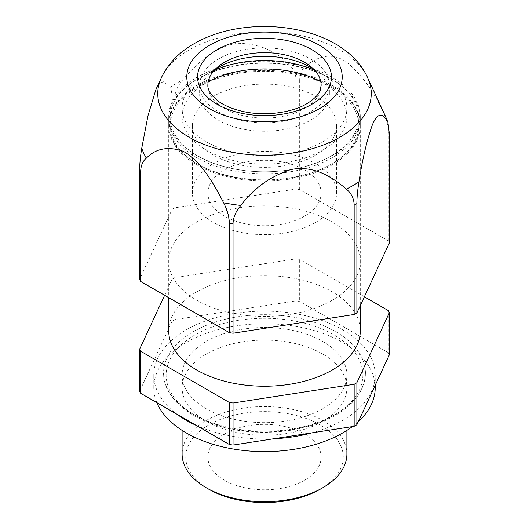 <?xml version="1.0" encoding="UTF-8"?>
<svg xmlns="http://www.w3.org/2000/svg" width="529" height="529" viewBox="0 0 529 529"><rect width="100%" height="100%" fill="white"/><g stroke="black" fill="none" stroke-linecap="round" stroke-linejoin="round"><path stroke-width="0.4" stroke-dasharray="2.65 1.98" d="M315.482 222.458A72.096 41.626 180 0 1 236.913 231.484A72.096 41.626 180 0 1 192.404 193.025A72.096 41.626 180 0 1 213.518 163.593A72.096 41.626 180 0 1 292.087 154.567A72.096 41.626 180 0 1 336.596 193.025A72.096 41.626 180 0 1 315.482 222.458M315.482 155.182A72.096 41.626 180 0 1 236.913 164.202A72.096 41.626 180 0 1 192.404 125.75A72.096 41.626 180 0 1 213.518 96.318A72.096 41.626 180 0 1 292.087 87.292A72.096 41.626 180 0 1 336.596 125.75A72.096 41.626 180 0 1 315.482 155.182M304.559 480.206A56.649 32.705 180 0 1 242.824 487.295A56.649 32.705 180 0 1 207.851 457.082A56.649 32.705 180 0 1 224.441 433.952A56.649 32.705 180 0 1 286.176 426.863A56.649 32.705 180 0 1 321.149 457.082A56.649 32.705 180 0 1 304.559 480.206M304.559 216.149A56.649 32.705 180 0 1 242.824 223.238A56.649 32.705 180 0 1 207.851 193.025A56.649 32.705 180 0 1 224.441 169.902A56.649 32.705 180 0 1 286.176 162.806A56.649 32.705 180 0 1 321.149 193.025A56.649 32.705 180 0 1 304.559 216.149M320.19 489.232A78.755 45.468 0 0 0 320.19 424.926A78.755 45.468 0 0 0 208.81 424.926A78.755 45.468 0 0 0 208.81 489.232M346.898 454.107A82.398 47.57 0 0 0 296.035 410.16A82.398 47.57 0 0 0 206.237 420.469A82.398 47.57 0 0 0 182.102 454.107M322.763 408.725A82.398 47.57 180 0 1 232.965 419.034A82.398 47.57 180 0 1 182.102 375.087A82.398 47.57 180 0 1 206.237 341.45A82.398 47.57 180 0 1 296.035 331.134A82.398 47.57 180 0 1 346.898 375.087A82.398 47.57 180 0 1 322.763 408.725A82.398 47.57 0 0 0 346.898 375.087A82.398 47.57 0 0 0 296.035 331.134A82.398 47.57 0 0 0 206.237 341.45A82.398 47.57 0 0 0 182.102 375.087A82.398 47.57 0 0 0 232.965 419.034A82.398 47.57 0 0 0 322.763 408.725M335.875 414.194A100.94 58.276 180 0 1 225.87 426.824A100.94 58.276 180 0 1 163.56 372.985A100.94 58.276 180 0 1 193.125 331.776A100.94 58.276 180 0 1 303.124 319.146A100.94 58.276 180 0 1 365.44 372.985A100.94 58.276 180 0 1 335.875 414.194M168.711 330.936A95.789 55.3 180 0 1 196.768 291.829A95.789 55.3 180 0 1 301.153 279.841A95.789 55.3 180 0 1 360.289 330.936M332.232 164.85A95.789 55.3 180 0 1 227.847 176.838A95.789 55.3 180 0 1 168.711 125.75A95.789 55.3 180 0 1 196.768 86.644A95.789 55.3 180 0 1 301.153 74.655A95.789 55.3 180 0 1 360.289 125.75A95.789 55.3 180 0 1 332.232 164.85M164.625 295.294L172.11 279.167A128.745 74.331 180 0 1 173.466 278.373A128.745 74.331 180 0 1 174.834 277.599L295.962 258.86A128.745 74.331 180 0 1 299.678 259.435L299.678 301.484A128.745 74.331 180 0 0 295.962 300.908L174.834 319.642A128.745 74.331 180 0 0 173.466 320.422A128.745 74.331 180 0 0 172.11 321.215L139.656 391.149M364.375 296.789L299.678 259.435M388.346 310.629L388.346 352.678L299.678 301.484M388.346 352.678A128.745 74.331 180 0 1 389.344 354.82M295.962 258.86L295.962 300.908M174.834 277.599L174.834 319.642M172.11 279.167L172.11 321.215M321.149 85.387A56.649 32.705 180 0 1 304.559 108.511A56.649 32.705 180 0 1 242.824 115.6A56.649 32.705 180 0 1 207.851 85.387M314.252 69.742A64.888 37.46 180 0 1 329.388 93.798A64.888 37.46 180 0 1 310.384 120.288A64.888 37.46 180 0 1 239.67 128.408A64.888 37.46 180 0 1 199.612 93.798A64.888 37.46 180 0 1 214.748 69.742M310.384 111.877A64.888 37.46 180 0 1 239.67 119.997A64.888 37.46 180 0 1 199.612 85.387A64.888 37.46 180 0 1 218.616 58.898A64.888 37.46 180 0 1 289.33 50.777A64.888 37.46 180 0 1 329.388 85.387A64.888 37.46 180 0 1 310.384 111.877M314.907 70.456A82.398 47.57 180 0 1 322.763 74.457A82.398 47.57 180 0 1 346.898 108.095A82.398 47.57 180 0 1 322.763 141.732A82.398 47.57 180 0 1 232.965 152.041A82.398 47.57 180 0 1 182.102 108.095A82.398 47.57 180 0 1 206.237 74.457L218.616 67.309L206.237 74.45A82.398 47.57 180 0 1 206.237 74.45A82.398 47.57 180 0 1 214.093 70.456M320.799 81.764A82.398 47.57 180 0 1 346.898 116.499A82.398 47.57 180 0 1 322.763 150.137A82.398 47.57 180 0 1 232.965 160.452A82.398 47.57 180 0 1 182.102 116.499A82.398 47.57 180 0 1 206.237 82.861A82.398 47.57 180 0 1 208.201 81.764M332.232 300.254A95.789 55.3 180 0 1 227.847 312.242A95.789 55.3 180 0 1 168.711 261.147A95.789 55.3 180 0 1 196.768 222.041A95.789 55.3 180 0 1 301.153 210.053A95.789 55.3 180 0 1 360.289 261.147A95.789 55.3 180 0 1 332.232 300.254M332.232 155.605A95.789 55.3 180 0 1 227.847 167.594A95.789 55.3 180 0 1 168.711 116.499A95.789 55.3 180 0 1 196.768 77.399A95.789 55.3 180 0 1 301.153 65.411A95.789 55.3 180 0 1 360.289 116.499A95.789 55.3 180 0 1 332.232 155.605M155.843 89.652L160.009 83.192L163.778 81.664L170.027 87.292C171.389 89.533 172.084 93.785 172.11 100.054A128.745 74.331 180 0 1 173.466 99.26A128.745 74.331 180 0 1 174.834 98.48C174.934 92.145 177.526 85.989 182.617 80.018C196.742 63.645 215.243 45.739 238.123 43.312C258.602 43.709 275.285 50.506 288.173 63.692C293.264 68.082 295.863 73.438 295.962 79.747L295.962 189.071A128.745 74.331 180 0 1 299.678 189.647L388.346 240.84A128.745 74.331 180 0 1 389.344 242.983M172.11 100.054L172.11 209.378L139.656 279.312M172.11 209.378A128.745 74.331 180 0 1 173.466 208.585A128.745 74.331 180 0 1 174.834 207.811L295.962 189.071M295.962 79.747A128.745 74.331 180 0 1 299.678 80.322C299.751 74.04 301.649 69.385 305.378 66.35C315.714 58.13 329.263 50.91 346.006 61.688C360.996 73.908 373.209 90.333 382.646 110.964A125.016 72.182 180 0 1 385.31 115.99M388.346 240.84L388.346 131.516C388.273 125.148 386.375 118.298 382.646 110.964M299.678 80.322L299.678 189.647M174.834 98.48L174.834 207.811M322.763 421.342A82.398 47.57 0 0 0 346.898 387.704A82.398 47.57 0 0 0 296.035 343.751A82.398 47.57 0 0 0 206.237 354.06A82.398 47.57 0 0 0 182.102 387.704A82.398 47.57 0 0 0 232.965 431.651A82.398 47.57 0 0 0 322.763 421.342M311.859 432.867A110.72 63.923 0 0 0 342.792 420.291A110.72 63.923 0 0 0 375.22 375.087A110.72 63.923 0 0 0 306.873 316.031A110.72 63.923 0 0 0 186.208 329.884A110.72 63.923 0 0 0 153.78 375.087A110.72 63.923 0 0 0 177.129 414.352M352.36 426.605A110.72 63.923 0 0 0 358.338 421.633M375.22 387.704A110.72 63.923 0 0 0 306.873 328.641A110.72 63.923 0 0 0 186.208 342.501A110.72 63.923 0 0 0 153.78 387.704A110.72 63.923 0 0 0 156.849 402.642M196.49 425.528A110.72 63.923 0 0 0 273.526 438.799M237.944 73.491A94.327 54.461 0 0 0 197.8 164.255A94.327 54.461 0 0 0 291.056 178.008A94.327 54.461 0 0 0 331.2 164.255A94.327 54.461 0 0 0 345.629 97.964A94.327 54.461 0 0 0 237.944 73.491M237.534 71.494A95.789 55.3 0 0 0 168.711 124.56A95.789 55.3 0 0 0 196.768 163.659A95.789 55.3 0 0 0 291.466 177.625A95.789 55.3 0 0 0 332.232 163.659A95.789 55.3 0 0 0 360.289 124.56A95.789 55.3 0 0 0 237.534 71.494M291.466 171.594A95.789 55.3 180 0 1 168.711 118.529A95.789 55.3 180 0 1 196.768 79.423A95.789 55.3 180 0 1 237.534 65.464A95.789 55.3 180 0 1 332.232 79.423A95.789 55.3 180 0 1 360.289 118.529A95.789 55.3 180 0 1 291.466 171.594M291.056 169.597A94.327 54.461 180 0 1 183.371 145.125A94.327 54.461 180 0 1 197.8 78.828A94.327 54.461 180 0 1 237.944 65.08A94.327 54.461 180 0 1 331.2 78.828A94.327 54.461 180 0 1 291.056 169.597M334.05 415.245A98.361 56.788 180 0 1 194.95 415.245A98.361 56.788 180 0 1 194.95 334.93A98.361 56.788 180 0 1 334.05 334.93A98.361 56.788 180 0 1 334.05 415.245M161.345 77.717A106.746 61.629 180 0 1 189.018 49.997A106.746 61.629 180 0 1 292.206 34.061A106.746 61.629 180 0 1 367.655 77.717M288.173 63.692A125.016 72.182 180 0 1 305.378 66.35M170.027 87.292A125.016 72.182 180 0 1 176.097 83.529A125.016 72.182 180 0 1 182.617 80.018M388.346 131.516A128.745 74.331 180 0 1 389.344 133.658M192.404 125.75L192.404 193.025M336.596 125.75L336.596 193.025M207.851 193.025L207.851 457.082M321.149 193.025L321.149 457.082M182.102 387.704L182.102 430.401M346.898 387.704L346.898 430.401M365.44 372.985C364.931 389.681 354.899 403.806 335.34 415.371C306.152 432.682 258.079 437.338 220.864 426.553C186.638 417.229 163.223 395.804 163.56 372.985M168.711 125.75L168.711 297.655M360.289 125.75L360.289 305.59M199.612 85.387L199.612 93.798M329.388 85.387L329.388 93.798M310.384 67.309L322.763 74.457M182.102 108.095L182.102 116.499M346.898 108.095L346.898 116.499M168.711 116.499L168.711 261.147M360.289 116.499L360.289 261.147M375.22 385.251L375.22 375.087M153.78 387.704L153.78 375.087M197.8 164.255L196.768 163.659M331.2 164.255L332.232 163.659M168.711 118.529L168.711 124.56M360.289 118.529L360.289 124.56M197.8 78.828L196.768 79.423M331.2 78.828L332.232 79.423"/><path stroke-width="0.79" d="M182.102 430.401L182.102 454.107A82.398 47.57 0 0 0 206.237 487.745L208.81 489.232A78.755 45.468 0 0 0 320.19 489.232L322.763 487.745A82.398 47.57 0 0 0 346.898 454.107L346.898 430.401M206.237 487.745A82.398 47.57 0 0 0 322.763 487.745L320.19 489.232M360.289 305.59L360.289 330.936A95.789 55.3 180 0 1 332.232 370.042A95.789 55.3 180 0 1 227.847 382.031A95.789 55.3 180 0 1 168.711 330.936L168.711 297.655M164.625 295.294L139.656 349.1L139.656 391.149A128.745 74.331 180 0 0 140.654 393.292L229.322 444.486A128.745 74.331 180 0 0 233.038 445.061L354.166 426.321A128.745 74.331 180 0 0 355.534 425.541A128.745 74.331 180 0 0 356.89 424.754L389.344 354.82L389.344 312.771L356.89 382.705A128.745 74.331 180 0 1 355.534 383.499A128.745 74.331 180 0 1 354.166 384.272L233.038 403.012A128.745 74.331 180 0 1 229.322 402.437L229.322 444.486M229.322 402.437L140.654 351.243A128.745 74.331 180 0 1 139.656 349.1M364.375 296.789L388.346 310.629A128.745 74.331 180 0 1 389.344 312.771M356.89 382.705L356.89 424.754M140.654 351.243L140.654 393.292M233.038 403.012L233.038 445.061M354.166 384.272L354.166 426.321M207.851 85.387A56.649 32.705 180 0 1 224.441 62.257A56.649 32.705 180 0 1 286.176 55.168A56.649 32.705 180 0 1 321.149 85.387L320.184 90.221C318.603 94.704 314.107 99.234 306.688 103.796C291.076 113.18 263.244 116.572 241.482 111.13C231.464 108.67 223.456 105.159 217.452 100.589L211.283 94.539C208.829 91.021 207.685 87.966 207.851 85.387M214.748 69.742A64.888 37.46 180 0 1 218.616 67.309A64.888 37.46 180 0 1 218.616 67.302A64.888 37.46 180 0 1 310.384 67.309A64.888 37.46 180 0 1 314.252 69.742M214.093 70.456A82.398 47.57 180 0 1 314.907 70.456M208.201 81.764A82.398 47.57 180 0 1 320.799 81.764M358.973 181.837C357.611 189.957 356.916 197.211 356.89 203.592L356.89 312.917L389.344 242.983L389.344 133.658L387.955 122.384L387.254 120.896C383.472 114.859 378.513 110.501 372.383 124.818C366.901 140.205 362.425 159.216 358.973 181.837A125.016 72.182 180 0 1 352.903 185.6A125.016 72.182 180 0 1 346.383 189.111C332.258 177.103 313.757 164.922 290.877 169.571C270.398 176.302 253.715 188.264 240.827 205.437A125.016 72.182 180 0 1 223.622 202.779C213.286 182.611 199.737 159.751 182.994 151.195C168.004 146.11 155.791 148.431 146.354 158.164A125.016 72.182 180 0 1 141.746 148.232L147.955 115.831L155.843 89.652L161.345 77.717C168.348 63.42 179.265 52.087 194.097 43.722C248.161 12.088 343.387 24.341 367.655 77.717A106.746 61.629 180 0 1 339.982 137.156A106.746 61.629 180 0 1 211.197 146.969A106.746 61.629 180 0 1 161.345 77.717M356.89 312.917A128.745 74.331 180 0 1 355.534 313.71A128.745 74.331 180 0 1 354.166 314.484L233.038 333.224A128.745 74.331 180 0 1 229.322 332.648L140.654 281.454A128.745 74.331 180 0 1 139.656 279.312L139.656 169.988C139.682 163.606 140.377 156.353 141.746 148.232M140.654 281.454L140.654 172.13C140.727 165.848 142.625 161.193 146.354 158.164M240.827 205.437C235.736 211.408 233.137 217.558 233.038 223.899A128.745 74.331 180 0 1 229.322 223.324C229.249 216.963 227.351 210.112 223.622 202.779M356.89 203.592A128.745 74.331 180 0 1 355.534 204.379A128.745 74.331 180 0 1 354.166 205.159C354.066 198.851 351.474 193.502 346.383 189.111M229.322 223.324L229.322 332.648M233.038 223.899L233.038 333.224M354.166 205.159L354.166 314.484M156.849 402.642A110.72 63.923 0 0 0 234.459 449.227A110.72 63.923 0 0 0 342.792 432.901A110.72 63.923 0 0 0 352.36 426.605M358.338 421.633A110.72 63.923 0 0 0 375.22 387.704L375.22 385.251M177.129 414.352A110.72 63.923 0 0 0 196.49 425.528M273.526 438.799A110.72 63.923 0 0 0 311.859 432.867M311.839 104.306A66.945 38.65 180 0 1 217.161 104.306A66.945 38.65 180 0 1 217.161 49.647A66.945 38.65 180 0 1 311.839 49.647A66.945 38.65 180 0 1 311.839 104.306M319.45 108.703A77.71 44.866 180 0 1 209.55 108.703A77.71 44.866 180 0 1 209.55 45.249A77.71 44.866 180 0 1 319.45 45.249A77.71 44.866 180 0 1 319.45 108.703M367.655 77.717L385.31 115.99A125.016 72.182 180 0 1 387.254 120.896M140.654 172.13A128.745 74.331 180 0 1 139.656 169.988M385.31 115.99L387.955 122.384"/></g></svg>
